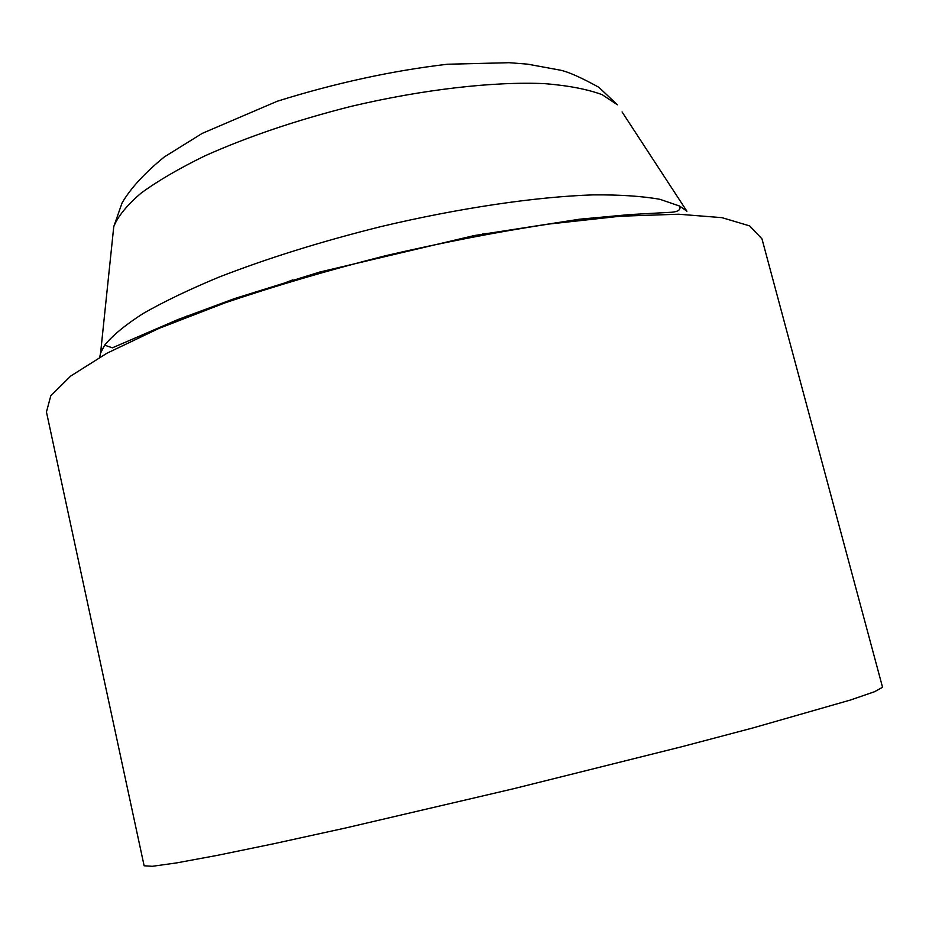 <?xml version="1.0" encoding="UTF-8"?>
<svg xmlns="http://www.w3.org/2000/svg" width="929" height="929" viewBox="0 0 929 929"><rect width="100%" height="100%" fill="white"/><g stroke="black" fill="none" stroke-linecap="round" stroke-linejoin="round"><path stroke-width="1.39" d="M496.353 232.401L482.488 234.003M292.809 279.884L279.734 284.808M622.07 111.944L686.914 211.243L679.68 206.075L659.95 199.317C642.241 196.147 619.922 194.672 592.992 194.881C535.731 196.785 458.868 208.084 380.333 226.746C320.668 241.656 266.774 258.494 218.652 277.248C189.04 289.581 163.887 301.658 143.194 313.468C125.345 324.918 112.49 335.485 104.652 345.182L100.576 353.09L99.682 357.259M761.977 238.881L749.657 225.898L721.972 217.653L678.484 214.216L620.096 216.236L549.074 224.028C496.539 232.053 441.798 242.666 384.861 255.881C328.262 270.293 274.949 285.958 224.934 302.889L158.917 328.425L106.916 353.241L70.72 376.036L50.781 395.835L46.45 411.988L144.123 865.782L152.298 866.304L176.615 862.902L217.583 855.319L274.566 843.567L345.495 828.006L513.667 788.709L681.851 746.707L752.757 727.988L850.523 700.001L874.63 691.687L882.55 687.274L761.977 238.881M100.576 353.09L113.756 226.641L122.047 202.975C130.548 188.343 144.657 172.991 164.363 156.908L202.174 133.404L277.33 101.215C335.206 83.111 391.864 70.778 447.302 64.24L509.22 62.696L527.544 64.147L560.57 70.209C568.606 71.963 581.368 77.653 598.857 87.291L617.39 104.791L602.213 94.7C587.581 89.265 568.385 85.573 544.603 83.633C493.659 81.357 423.136 89.381 351.208 106.347C296.548 120.178 247.892 136.621 205.263 155.7C179.343 168.312 157.942 180.795 141.057 193.151C127.006 205.17 117.902 216.341 113.756 226.641L112.862 235.142M186.624 316.115L186.834 317.021M593.48 217.688L593.712 218.582M679.68 206.075L679.796 206.493C680.771 209.757 678.112 211.661 671.818 212.23L629.525 214.611L579.522 219.209L474.138 235.571L319.843 272.023L234.816 298.488L177.985 319.53L112.374 347.829L104.652 345.182"/></g></svg>
